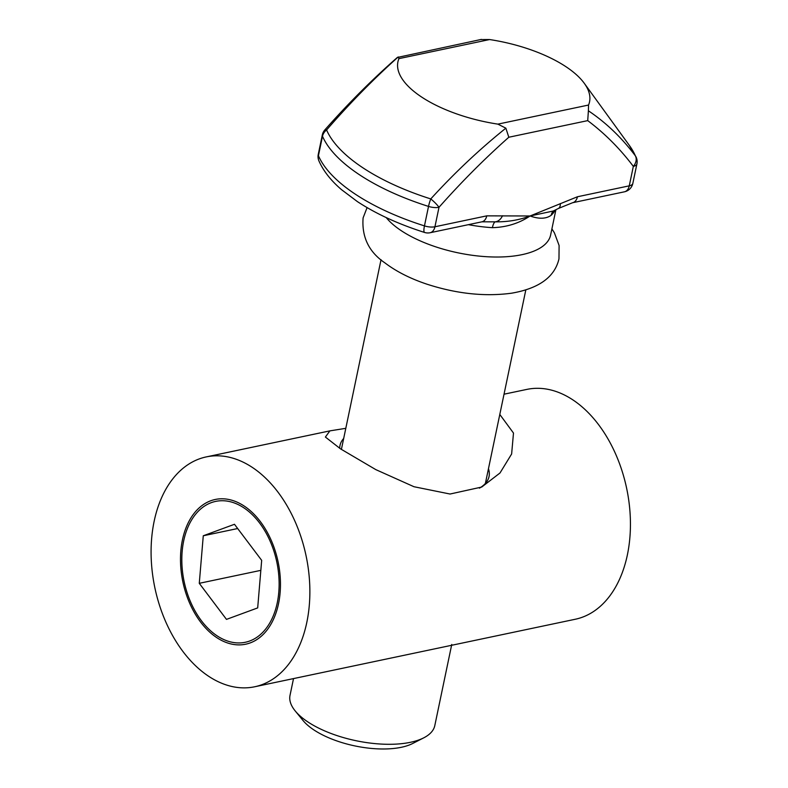 <?xml version="1.0" encoding="UTF-8"?>
<svg xmlns="http://www.w3.org/2000/svg" width="788" height="788" viewBox="0 0 788 788"><rect width="100%" height="100%" fill="white"/><g stroke="black" fill="none" stroke-linecap="round" stroke-linejoin="round"><path stroke-width="1.18" d="M423.777 737.824L412.735 743.468A63.079 26.359 -168.2 0 1 313.91 729.934A63.079 26.359 -168.2 0 1 303.084 720.567L295.224 710.963A73.954 30.899 11.8 0 0 307.911 721.956A73.954 30.899 11.8 0 0 423.777 737.824A73.954 30.899 11.8 0 0 434.799 725.6L451.751 644.466M293.52 678.586L290.023 695.361A73.954 30.899 11.8 0 0 295.224 710.963M555.895 209.775L550.615 235.031A87.005 36.356 -168.2 0 1 492.165 256.957A87.005 36.356 -168.2 0 1 401.338 230.736A87.005 36.356 -168.2 0 1 386.248 217.616M497.878 124.13A97.879 40.897 -168.2 0 1 421.61 97.032A97.879 40.897 -168.2 0 1 398.925 58.637L398.236 56.943C373.443 79.125 349.567 103.474 326.587 129.971A160.299 66.98 11.8 0 0 362.854 167.775A160.299 66.98 11.8 0 0 430.77 198.921C454.469 172.917 479.498 149.336 505.857 128.168L497.878 124.13L588.547 105.04L588.39 110.793C606.07 122.672 621.732 137.683 635.374 155.837A160.299 66.98 11.8 0 0 629.248 145.268L636.251 157.383A10.874 9.476 -23.4 0 0 635.374 155.837A10.874 8.313 -39 0 1 633.335 166.376C619.998 148.705 604.79 133.458 587.72 120.623L508.812 137.24C484.561 158.772 461.285 182.126 439.005 207.293L434.937 226.767L486.767 215.853L530.078 215.981C519.075 223.359 506.517 227.259 492.401 227.673A87.005 36.356 -168.2 0 1 468.407 224.669M480.769 39.567L489.594 39.548A97.879 40.897 -168.2 0 1 584.263 83.282A97.879 40.897 -168.2 0 1 588.547 105.04M481.409 39.4L397.329 57.465C372.261 79.46 348.129 103.573 324.942 129.793A10.874 2.049 42.4 0 1 326.587 129.971A10.874 9.476 156.6 0 0 322.499 136.245L318.431 155.719A163.126 68.162 11.8 0 0 355.339 194.193A163.126 68.162 11.8 0 0 424.456 225.89L428.524 206.417A163.126 68.162 -168.2 0 1 359.407 174.719A163.126 68.162 -168.2 0 1 322.499 136.245A10.874 4.541 11.8 0 1 322.331 134.896L318.263 154.369A10.874 4.541 11.8 0 0 318.431 155.719A10.874 9.476 156.6 0 0 318.923 160.91C323.385 170.986 330.921 180.57 341.529 189.672L357.358 201.58C376.053 213.853 398.462 224.147 424.584 232.46A10.874 2.325 -72.4 0 1 424.456 225.89A10.874 4.541 11.8 0 0 434.937 226.767A10.874 7.151 -101.9 0 1 430.11 232.736L481.941 221.812A10.874 7.151 -101.9 0 0 486.767 215.853M553.481 210.938A10.874 9.486 -133.2 0 0 551.147 215.301C546.035 218.936 539.012 219.162 530.078 215.981L577.437 196.764A10.874 7.151 78.1 0 1 572.61 202.723L558.446 208.446A10.874 5.477 61.5 0 0 560.317 203.57M558.446 208.446L553.284 211.017L530.078 215.981C519.292 220.039 507.669 221.989 495.219 221.842L481.941 221.812M502.488 215.745A10.874 8.185 -79.8 0 1 495.219 221.842A10.874 3.241 -86.4 0 0 492.401 227.673M430.77 198.921A10.874 2.049 42.4 0 1 439.005 207.293A10.874 4.541 11.8 0 1 428.524 206.417A10.874 2.325 -72.4 0 1 430.77 198.921M505.857 128.168L508.812 137.24M588.39 110.793L587.72 120.623M479.419 488.166A76.131 31.815 11.8 0 0 489.053 476.523A76.131 31.815 11.8 0 0 488.471 468.693M504.034 394.197L526.847 389.4A117.451 77.273 -101.9 0 1 606.297 436.069A117.451 77.273 -101.9 0 1 627.386 554.85A117.451 77.273 -101.9 0 1 575.25 619.26L254.682 686.772A117.451 77.273 -101.9 0 0 306.818 622.362A117.451 77.273 -101.9 0 0 285.729 503.571A117.451 77.273 -101.9 0 0 206.279 456.902A117.451 77.273 -101.9 0 0 154.143 521.311A117.451 77.273 -101.9 0 0 175.222 640.092A117.451 77.273 -101.9 0 0 254.682 686.772M345.804 428.327L329.896 430.869L325.395 437.044L340.455 448.815L375.807 469.618L413.986 486.728L450.056 494.027L481.724 487.043L499.996 472.987L511.629 453.986L513.49 433.055L499.799 414.458M278.538 603.647A73.954 48.649 -101.9 0 0 265.27 528.856A73.954 48.649 -101.9 0 0 215.242 499.474A73.954 48.649 -101.9 0 0 182.412 540.026A73.954 48.649 -101.9 0 0 195.69 614.817A73.954 48.649 -101.9 0 0 245.718 644.2A73.954 48.649 -101.9 0 0 278.538 603.647M343.696 438.443A76.131 31.815 11.8 0 0 340.022 445.387A76.131 31.815 11.8 0 0 339.736 448.342M224.757 639.974A71.984 47.359 -101.9 0 0 278.794 592.172A71.984 47.359 -101.9 0 0 236.203 503.699A71.984 47.359 -101.9 0 0 182.156 551.501A71.984 47.359 -101.9 0 0 224.757 639.974M257.686 607.903L261.675 560.347L234.469 524.286L203.274 535.771L199.275 583.317L226.481 619.388L257.686 607.903M260.838 570.354L199.275 583.317M237.671 528.531L203.274 535.771M489.594 39.548L398.925 58.637M555.185 210.12A87.005 36.356 -168.2 0 1 551.147 215.301M577.437 196.764L629.267 185.84L633.335 166.376A10.874 4.541 11.8 0 0 636.911 163.914L632.843 183.387A10.874 4.541 11.8 0 1 629.267 185.84A10.874 7.151 78.1 0 1 624.441 191.809L572.61 202.723M381.028 259.705L341.391 449.436M525.813 289.954L485.378 483.468M584.263 83.282L629.248 145.268M318.263 154.369A10.874 10.874 0 0 0 318.923 160.91M324.942 129.793A10.874 10.874 0 0 0 322.331 134.896M424.584 232.46A10.874 10.874 0 0 0 430.11 232.736M624.441 191.809A10.874 10.874 0 0 0 632.843 183.387M636.911 163.914A10.874 10.874 0 0 0 636.251 157.383M206.279 456.902L329.896 430.869M367.08 207.608L363.101 217.902C361.643 237.07 368.951 252.091 385.017 262.956C396.334 271.535 410.252 278.588 426.751 284.123C456.488 293.766 484.748 296.8 511.52 293.205C538.943 288.497 554.762 277.041 558.978 258.828L559.096 245.472L554.397 232.834L551.905 228.875"/></g></svg>

